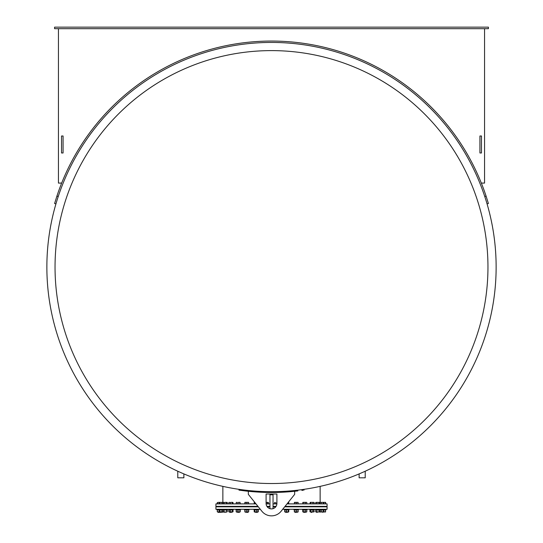 <?xml version="1.0" encoding="UTF-8"?>
<svg xmlns="http://www.w3.org/2000/svg" width="543" height="543" viewBox="0 0 543 543"><rect width="100%" height="100%" fill="white"/><g stroke="black" fill="none" stroke-linecap="round" stroke-linejoin="round"><path stroke-width="0.81" d="M58.23 196.525L56.913 196.091L54.599 203.51L56.913 196.091A226.024 226.024 0 0 1 486.087 196.091L488.401 203.51L487.071 203.903A224.632 224.632 0 0 1 365.222 471.215L365.222 477.806L359.127 477.806L359.127 473.903A224.632 224.632 0 0 1 320.132 486.372L320.132 502.35M54.585 27.15L488.415 27.15L488.415 28.691L54.585 28.691L54.585 27.15M58.447 28.691L58.447 183.079L61.664 183.079M481.336 183.079L484.553 183.079L484.553 28.691M222.868 502.35L222.868 486.372A224.632 224.632 0 0 1 183.873 473.903L183.873 477.806L177.778 477.806L177.778 471.215A224.632 224.632 0 0 1 55.929 203.903L54.599 203.51M481.465 135.994L481.465 152.977L479.924 152.977L479.924 135.994L481.465 135.994M63.076 135.994L63.076 152.977L61.535 152.977L61.535 135.994L63.076 135.994M279.991 492.311L282.944 492.182M260.056 492.182L263.009 492.311M273.041 494.015L273.041 508.676M273.041 494.788L269.959 494.788L269.959 494.015M269.959 508.676L269.959 494.788M285.034 506.368L327.076 506.368L327.076 503.897L287.016 503.897M276.889 503.897L273.041 503.897M269.959 503.897L266.111 503.897M255.984 503.897L215.924 503.897L215.924 506.368L257.966 506.368M266.918 506.368L269.959 506.368M273.041 506.368L276.082 506.368M271.5 483.528A216.46 216.46 0 0 0 458.957 158.834A216.46 216.46 0 0 0 84.043 158.834A216.46 216.46 0 0 0 271.5 483.528M271.5 491.7A224.632 224.632 0 0 0 496.132 267.068A224.632 224.632 0 0 0 271.5 42.435A224.632 224.632 0 0 0 46.868 267.068A224.632 224.632 0 0 0 271.5 491.7A224.632 224.632 0 0 0 496.132 267.068A224.632 224.632 0 0 0 271.5 42.435A224.632 224.632 0 0 0 46.868 267.068A224.632 224.632 0 0 0 271.5 491.7M303.15 490.234L301.881 490.41M297.774 490.159L297.869 490.926A225.406 225.406 0 0 1 245.131 490.926L238.968 490.112L239.083 489.345M239.85 490.234L241.119 490.41M303.917 489.345L304.032 490.112M266.097 503.497L266.097 494.015L276.903 494.015L276.903 503.497A5.403 5.403 0 0 1 271.5 508.9A5.403 5.403 0 0 1 266.097 503.497M248.341 491.279L248.341 494.368L261.862 511.228A12.353 12.353 0 0 0 281.138 511.228L294.659 494.368L294.659 491.279M258.339 506.829L215.924 506.829L215.924 509.286L260.307 509.286L261.862 511.228M282.693 509.286L327.076 509.286L327.076 506.829L284.661 506.829M275.756 506.829L273.041 506.829M269.959 506.829L267.244 506.829M295.202 512.388L297.483 512.198L295.202 512.388M298.1 502.519L297.17 502.35L298.1 502.35L298.1 503.768L294.394 503.768L294.394 502.35L297.17 502.35L294.394 502.519M296.247 503.768L296.247 502.519M298.1 511.968L294.394 511.968M298.1 511.798L298.1 509.979L294.394 509.979L294.394 511.798L298.161 511.798L298.1 509.958M296.247 509.979L296.247 511.798M293.926 509.286L293.926 509.748L298.562 509.748L298.562 509.286M303.754 512.388L306.035 512.198L303.754 512.388M302.913 502.37L302.777 503.768L306.829 503.768L306.829 502.519L306.021 502.35L306.619 502.35M305.22 502.519L304.202 502.35L306.021 502.35L305.22 502.519L305.22 503.768M302.98 502.35L304.202 502.35L302.777 502.519M303.191 503.768L303.191 502.519M306.686 511.94L302.913 511.94M306.408 509.979L302.777 509.979L302.777 511.798L306.829 511.798L306.408 511.798L306.829 511.798L306.829 509.979L306.408 509.979M302.777 511.798L303.191 511.798L303.191 509.979L302.777 509.979M305.22 509.979L305.22 511.798M302.485 509.286L302.485 509.748L307.114 509.748L307.114 509.286M311.675 512.388L311.03 512.388M310.365 502.35L313.549 502.35L310.223 502.35L309.958 503.768L314.2 503.768L314.2 502.519L313.786 502.35M310.772 503.768L310.772 502.519M312.897 503.768L312.897 502.519M312.741 512.029L309.958 511.798L314.2 511.798L312.741 512.029M313.379 509.979L309.958 509.979L309.958 511.798M313.813 509.748L314.2 511.798L313.379 511.798M310.338 509.748L309.958 509.979M310.772 509.979L310.772 511.798M312.897 509.979L312.897 511.798M309.761 509.286L309.761 509.748L314.39 509.748L314.39 509.286M317.214 512.388L316.745 512.388M325.651 502.492L325.712 503.768L319.929 503.768L319.929 502.519L319.332 502.35M319.929 502.519L317.913 502.35L319.454 502.35M316.25 502.35L317.913 502.35L316.25 502.35M319.929 503.768L315.659 503.768L315.659 502.519L316.135 502.35M316.847 503.768L316.847 502.519M318.979 503.768L318.979 502.519M318.761 512.029L315.659 511.798L318.761 512.029M319.813 509.85L316.603 509.979M316.603 511.798L315.693 511.818M315.659 509.979L315.659 511.798L315.693 509.958M316.847 509.979L316.847 511.798M319.929 509.979L319.929 511.798M318.979 509.979L318.979 511.798M315.476 509.286L315.476 509.748L326.051 509.748L326.051 509.286M323.798 503.768L323.519 502.35L325.59 502.35L323.601 502.519M323.798 502.519L322.209 502.35L323.519 502.35M320.424 502.35L322.209 502.35L320.424 502.35M321.178 503.768L321.178 502.519M323.241 503.768L323.241 502.519M325.596 511.961L319.528 512.029M319.664 509.979L321.178 509.979L321.178 511.798L323.798 511.798L323.241 511.798L323.241 509.979L321.178 509.979M323.798 509.979L323.241 509.979L323.798 509.979L323.798 511.798M319.664 511.798L321.178 511.798M322.868 512.388L322.963 512.029M325.657 503.768L325.61 502.363M322.209 502.35L322.712 502.35M325.515 503.768L325.515 502.519M323.601 511.798L325.515 511.798L325.657 509.979L323.601 509.979M325.657 509.979L325.433 511.798L325.651 509.958M320.322 509.979L319.63 509.979L320.322 509.979M319.63 511.798L320.322 511.798L319.63 511.798M294.326 509.979L294.326 511.798M284.668 509.979L285.224 509.979L284.668 509.979L284.668 511.798L285.224 511.798M288.747 511.818L288.801 509.979L288.252 509.979L288.747 509.958M288.801 511.798L288.252 511.798L288.801 511.798M236.171 509.979L236.592 509.979L236.171 509.979L236.171 511.798L236.592 511.798L236.171 511.798M240.176 509.979L240.176 511.798L239.897 509.979L236.225 509.979L236.225 511.798L240.223 511.798L240.223 509.979L239.809 509.979L240.169 509.958M240.223 511.798L239.809 511.798L240.223 511.798M228.942 509.884L228.942 511.893M232.995 511.818L228.97 511.906M233.042 509.979L233.042 511.798M218.232 502.35L220.39 502.35M218.028 512.029L218.218 512.388L222.501 512.198L218.123 512.198M219.542 502.519L218.551 502.35M227.062 502.35L225.209 502.35L227.347 502.519L227.347 503.768L217.288 503.768L217.288 502.519M217.567 503.768L217.567 502.519M223.472 512.029L217.655 512.029M219.542 509.979L217.288 509.979L217.288 511.798L219.542 511.798M217.288 511.798L217.288 509.979M216.949 509.286L216.949 509.748L227.524 509.748L227.524 509.286M220.037 512.029L220.22 512.388M222.664 502.35L220.906 502.35L222.664 502.35M219.861 502.519L220.906 502.35L219.861 502.519L219.861 503.768M223.024 502.35L223.37 502.519M221.958 503.768L221.958 502.519M219.168 503.768L219.168 502.519M223.37 509.979L219.168 509.979L219.168 511.798L223.37 511.798M219.168 511.798L219.861 511.798L219.861 509.979L219.168 509.979M221.958 509.979L221.958 511.798M223.974 512.198L226.445 512.198L223.974 512.029M223.974 506.829L223.974 506.368M224.137 502.519L225.209 502.35L224.137 502.519L224.137 503.768M227.347 502.519L226.811 502.35M223.601 502.35L223.064 502.519L223.064 503.768M226.275 503.768L226.275 502.519M227.273 509.938L223.003 509.748M227.347 509.979L227.347 511.798M226.275 509.979L226.275 511.798M224.137 509.979L224.137 511.798M223.064 509.979L223.064 511.798M229.879 512.388L232.16 512.198L229.879 512.388M232.675 502.35L231.284 502.35L232.675 502.35M230.239 502.519L231.284 502.35L230.239 502.519L230.239 503.768L228.827 503.768L228.827 502.519L229.533 502.35L229.166 502.35M232.336 502.519L232.336 503.768L233.022 503.768L233.022 502.519M232.336 503.768L230.239 503.768M232.336 509.979L228.827 509.979L229.513 509.979L228.827 509.979L228.827 511.798L233.022 511.798L232.336 511.798L232.336 509.979L233.022 509.979L232.336 509.979M229.513 511.798L228.827 511.798L229.513 511.798M233.022 509.979L233.022 511.798M230.239 509.979L230.239 511.798M228.61 509.286L228.61 509.748L233.198 509.748M239.341 512.198L236.965 512.198L239.164 512.388M239.897 502.519L240.176 503.768L240.04 502.35L238.906 502.35L240.067 502.363M237.922 502.519L238.906 502.35L237.922 502.519L237.922 503.768L236.225 503.768L236.225 502.519L237.074 502.35L236.361 502.35M239.897 503.768L237.922 503.768M240.067 511.954L236.334 511.954M237.922 509.979L237.922 511.798M235.886 509.286L235.886 509.748L240.339 509.748M247.784 512.198L245.517 512.198L247.628 512.388M248.613 502.356L247.784 502.35L248.606 502.35L248.674 503.768L244.839 503.768L244.907 502.35L247.784 502.35L244.839 502.519M246.895 503.768L246.895 502.519M244.974 503.768L244.974 502.519M248.613 511.961L244.9 511.961M248.674 509.979L244.839 509.979L244.839 511.798L248.674 511.798L248.674 509.979M244.839 511.798L244.839 509.979M246.895 509.979L246.895 511.798M244.438 509.286L244.438 509.748L249.074 509.748L249.074 509.286M257.138 512.198L255.027 512.198L257.002 512.388M255.889 503.768L254.199 503.768L254.199 502.519M254.748 503.768L254.748 502.519M258.183 511.927L254.341 511.927M258.332 509.979L254.199 509.979L254.199 511.798L258.332 511.798L257.776 511.798L258.332 511.798L258.332 509.979L257.776 509.979L258.332 509.979M254.199 511.798L254.748 511.798L254.748 509.979L254.199 509.979M256.819 509.979L256.819 511.798M253.948 509.286L253.948 509.748L258.577 509.748L258.577 509.286M268.018 502.35L268.486 502.519L267.896 502.35L268.486 502.519L268.486 503.768L266.104 503.768M267.299 502.519L266.233 502.35L267.896 502.35L267.299 502.519L267.299 503.768M276.896 503.768L274.527 503.768L274.527 502.519L274.934 502.35M275.824 503.768L275.824 502.519M285.693 512.388L287.973 512.198L285.693 512.388M287.111 503.768L288.761 503.768L288.625 502.37M288.761 502.519L288.163 502.465M288.347 503.768L288.347 502.519M288.659 511.927L284.817 511.927M288.761 509.979L284.708 509.979L285.129 509.979L284.708 509.979L284.708 511.798L288.761 511.798L288.347 511.798L288.347 509.979L288.761 509.979L288.761 511.798M285.129 511.798L284.708 511.798L285.129 511.798M286.317 509.979L286.317 511.798M284.423 509.286L284.423 509.748L289.052 509.748L289.052 509.286M484.77 196.525L486.087 196.091M245.226 490.159L245.131 490.926M295.012 506.368L295.012 506.829M297.483 506.368L297.483 506.829M303.564 506.368L303.564 506.829M306.035 506.368L306.035 506.829M310.84 506.368L310.84 506.829M313.311 506.368L313.311 506.829M316.555 506.368L316.555 506.829M319.026 506.368L319.026 506.829M320.112 509.286L320.112 509.748M320.499 506.368L320.499 506.829M322.963 506.368L322.963 506.829M324.049 509.286L324.049 509.748M324.972 506.368L324.972 506.829M316.053 512.029L315.653 511.798M218.028 506.368L218.028 506.829M220.037 506.368L220.037 506.829M222.501 506.368L222.501 506.829M218.951 509.286L218.951 509.748M226.445 506.368L226.445 506.829M222.888 509.286L222.888 509.748M229.689 506.368L229.689 506.829M232.16 506.368L232.16 506.829M233.239 509.286L233.239 509.748M239.246 512.388L239.436 512.029M236.965 506.368L236.965 506.829M239.436 506.368L239.436 506.829M240.515 509.286L240.515 509.748M247.798 512.388L247.988 512.029M245.517 506.368L245.517 506.829M247.988 506.368L247.988 506.829M257.307 512.388L257.497 512.029M255.027 506.368L255.027 506.829M257.497 506.368L257.497 506.829M267.59 506.368L267.59 506.829M275.41 506.368L275.41 506.829M285.503 506.368L285.503 506.829M287.973 506.368L287.973 506.829"/></g></svg>
